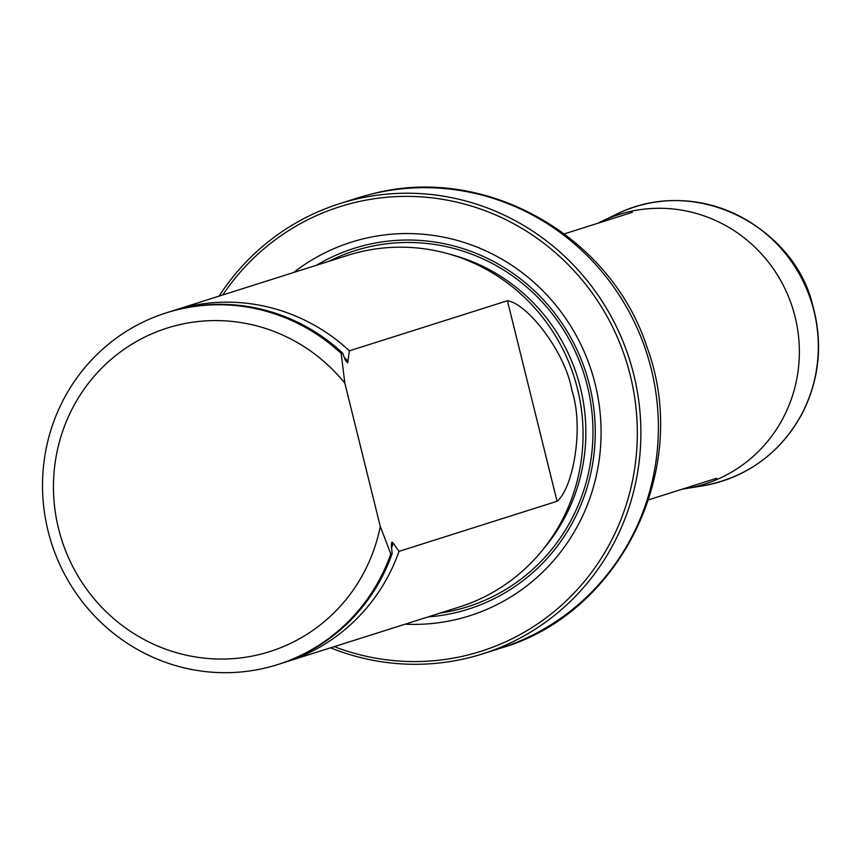 <?xml version="1.0" encoding="UTF-8"?>
<svg xmlns="http://www.w3.org/2000/svg" width="861" height="861" viewBox="0 0 861 861"><rect width="100%" height="100%" fill="white"/><g stroke="black" fill="none" stroke-linecap="round" stroke-linejoin="round"><path stroke-width="1.29" d="M334.272 646.643A233.223 226.195 -107.6 0 0 637.086 443.889A233.223 226.195 -107.6 0 0 354.463 202.604A233.223 226.195 -107.6 0 0 222.805 294.946M405.1 624.193A195.953 190.055 -107.6 0 0 599.913 410.826A195.953 190.055 -107.6 0 0 363.417 238.788A195.953 190.055 -107.6 0 0 293.633 272.496M219.081 296.13A236.183 229.058 72.4 0 1 339.815 203.616A236.183 229.058 72.4 0 1 354.441 199.526A236.183 229.058 72.4 0 1 631.77 367.055A236.183 229.058 72.4 0 1 482.526 653.897A236.183 229.058 72.4 0 1 330.549 647.816M282.462 663.024A184.469 178.905 -107.6 0 0 285.906 661.969L459.365 606.994A184.469 178.905 -107.6 0 0 574.179 377.096A184.469 178.905 -107.6 0 0 347.898 255.297L174.439 310.283A184.469 178.905 -107.6 0 0 171.016 311.402M380.282 526.405A169.703 164.591 72.4 0 1 150.61 642.823A169.703 164.591 72.4 0 1 86.886 385.341A169.703 164.591 72.4 0 1 344.841 383.177L380.282 526.405L390.797 553.967A184.469 178.905 72.4 0 1 277.672 664.574A184.469 178.905 72.4 0 1 51.391 542.785A184.469 178.905 72.4 0 1 166.205 312.887A184.469 178.905 72.4 0 1 341.171 353.43L342.549 352.999L345.336 360.049L347.64 362.847L349.405 350.825L507.43 300.737C527.642 303.621 565.591 352.493 571.919 390.593C584.124 427.304 573.297 487.929 557.056 501.274L399.03 551.363L392.734 542.527L391.755 542.279L391.314 545.336L392.175 553.537A184.469 178.905 72.4 0 1 279.05 664.143L277.672 664.574M344.841 383.177L341.171 353.43M166.205 312.887L167.583 312.446A184.469 178.905 72.4 0 1 342.549 352.999M392.175 553.537L390.797 553.967M349.405 350.825A184.469 178.905 -107.6 0 0 174.439 310.283M285.906 661.969A184.469 178.905 -107.6 0 0 399.03 551.363M598.083 223.182A141.43 137.168 72.4 0 1 601.312 221.568A141.43 137.168 72.4 0 1 792.561 307.872A141.43 137.168 72.4 0 1 685.937 488.596A141.43 137.168 72.4 0 1 682.375 489.134M339.815 203.616L357.293 198.073A236.183 229.058 72.4 0 1 371.92 193.983A236.183 229.058 72.4 0 1 649.259 361.512A236.183 229.058 72.4 0 1 500.004 648.355C618.833 615.012 692.965 469.837 646.719 346.37C610.341 234.849 484.183 164.064 372.2 193.908L370.865 194.242M427.949 616.95A189.226 183.522 -107.6 0 0 592.605 400.042A189.226 183.522 -107.6 0 0 365.764 245.084A189.226 183.522 -107.6 0 0 316.482 265.253M543.216 549.232A180.821 175.375 -107.6 0 0 449.711 254.21M440.283 613.043A186.729 181.101 -107.6 0 0 583.984 373.986A186.729 181.101 -107.6 0 0 328.816 261.346A186.729 181.101 -107.6 0 1 583.984 373.986A186.729 181.101 -107.6 0 1 440.262 613.043M348.188 361.383A179.206 173.804 -107.6 0 0 344.217 357.466M391.497 548.231A179.206 173.804 -107.6 0 0 393.154 543.054M557.056 501.274L507.43 300.737M616.777 214.088A143.916 139.579 72.4 0 1 811.396 301.91A143.916 139.579 72.4 0 1 702.899 485.798C747.326 477.424 780.529 453.144 802.484 412.968C819.704 378.517 823.084 342.484 812.601 304.869C794.929 229.101 698.163 173.836 616.777 214.088L601.312 221.568M648.645 499.821L716.578 478.285M564.364 233.869L632.297 212.344M482.526 653.897L500.004 648.355M685.937 488.596L702.899 485.798"/></g></svg>
